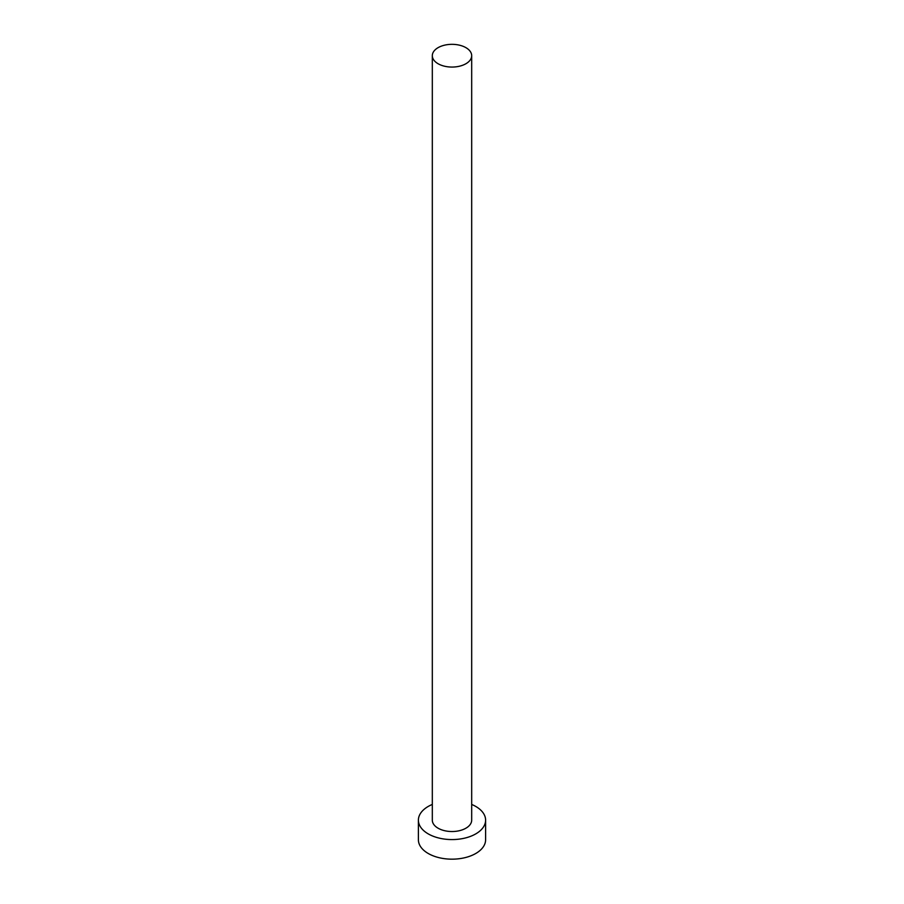 <?xml version="1.0" encoding="UTF-8"?>
<svg xmlns="http://www.w3.org/2000/svg" width="904" height="904" viewBox="0 0 904 904"><rect width="100%" height="100%" fill="white"/><g stroke="black" fill="none" stroke-linecap="round" stroke-linejoin="round"><path stroke-width="1.36" d="M438.078 63.732A19.685 11.368 0 0 0 459.537 66.195A19.685 11.368 0 0 0 471.685 55.698A19.685 11.368 0 0 0 465.922 47.663A19.685 11.368 0 0 0 444.463 45.2A19.685 11.368 0 0 0 432.315 55.698A19.685 11.368 0 0 0 438.078 63.732M432.315 55.698L432.315 820.165A19.685 11.368 0 0 0 438.078 828.2A19.685 11.368 0 0 0 459.537 830.663A19.685 11.368 0 0 0 471.685 820.165L471.685 55.698M432.315 804.436A33.606 19.402 0 0 0 418.394 820.165A33.606 19.402 0 0 0 428.236 833.884A33.606 19.402 0 0 0 464.859 838.098A33.606 19.402 0 0 0 485.606 820.165A33.606 19.402 0 0 0 475.764 806.447A33.606 19.402 0 0 0 471.685 804.436M418.394 820.165L418.394 839.771A33.606 19.402 0 0 0 428.236 853.489A33.606 19.402 0 0 0 464.859 857.693A33.606 19.402 0 0 0 485.606 839.771L485.606 820.165"/></g></svg>
